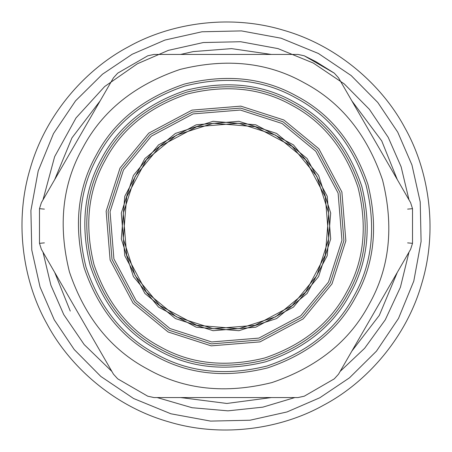 <?xml version="1.0" encoding="UTF-8"?>
<svg xmlns="http://www.w3.org/2000/svg" width="452" height="452" viewBox="0 0 452 452"><rect width="100%" height="100%" fill="white"/><g stroke="black" fill="none" stroke-linecap="round" stroke-linejoin="round"><path stroke-width="0.68" d="M41.398 249.357L39.482 243.329L39.482 208.671L39.482 243.329L41.398 249.357L113.469 374.188L117.729 378.866L147.747 396.195L153.929 397.551L147.747 396.195M298.071 397.545L304.252 396.195L298.071 397.551L153.929 397.551M304.252 396.195L334.271 378.866L338.531 374.188L334.271 378.866M338.531 374.188L410.602 249.357L338.531 374.188M412.518 243.329L410.602 249.357L412.518 243.329L412.518 208.671L412.518 243.329L407.614 242.877M410.602 202.643L412.518 208.671L410.602 202.643L338.531 77.812L334.271 73.134L338.531 77.812M304.252 55.805L334.271 73.134L315.807 61.608L304.252 55.805L298.071 54.449L304.252 55.805M298.071 54.449L153.929 54.449L147.747 55.805L153.929 54.455M147.747 55.805L117.729 73.134L113.469 77.812L117.729 73.134M113.469 77.812L41.398 202.643L113.469 77.812M39.482 208.671L41.398 202.643L39.482 208.671L44.386 209.123M117.729 378.866L113.469 374.188M282.958 121.741L317.332 150.024L339.994 192.552L343.904 240.583L330.259 282.958L301.976 317.332L259.448 339.994L211.417 343.904L169.042 330.259L134.668 301.976L112.006 259.448L108.096 211.417L121.741 169.042L150.024 134.668L192.552 112.006L240.583 108.096L282.958 121.741M292.885 103.57C324.361 120.221 346.684 147.94 359.865 186.721C369.73 226.48 365.917 261.866 348.43 292.885C331.779 324.361 304.06 346.684 265.279 359.865C225.52 369.73 190.134 365.917 159.115 348.43C127.639 331.779 105.316 304.06 92.135 265.279C82.27 225.52 86.083 190.134 103.57 159.115C120.221 127.639 147.94 105.316 186.721 92.135C226.48 82.27 261.866 86.083 292.885 103.57M296.902 96.219C330.265 113.87 353.933 143.25 367.905 184.365C378.364 226.508 374.324 264.019 355.781 296.902C338.13 330.265 308.75 353.933 267.635 367.905C225.492 378.364 187.981 374.324 155.098 355.781C121.735 338.13 98.067 308.75 84.095 267.635C73.636 225.492 77.676 187.981 96.219 155.098C113.87 121.735 143.25 98.067 184.365 84.095C226.508 73.636 264.019 77.676 296.902 96.219M295.953 97.948C328.875 115.362 352.227 144.352 366.013 184.919C376.33 226.503 372.346 263.516 354.052 295.953C336.638 328.875 307.648 352.227 267.081 366.013C225.497 376.33 188.484 372.346 156.047 354.052C123.125 336.638 99.773 307.648 85.987 267.081C75.67 225.497 79.654 188.484 97.948 156.047C115.362 123.125 144.352 99.773 184.919 85.987C226.503 75.67 263.516 79.654 295.953 97.948M304.224 82.806C341.04 102.282 367.154 134.702 382.567 180.06C394.11 226.559 389.647 267.951 369.194 304.224C349.718 341.04 317.298 367.154 271.94 382.567C225.441 394.11 184.049 389.647 147.776 369.194C110.96 349.718 84.846 317.298 69.433 271.94C57.89 225.441 62.353 184.049 82.806 147.776C102.282 110.96 134.702 84.846 180.06 69.433C226.559 57.89 267.951 62.353 304.224 82.806M275.63 135.154L305.586 159.799L325.333 196.857L328.74 238.707L316.846 275.63L292.201 305.586L255.143 325.333L213.293 328.74L176.37 316.846L146.414 292.201L126.667 255.143L123.26 213.293L135.154 176.37L159.799 146.414L196.857 126.667L238.707 123.26L275.63 135.154M276.573 133.419L307.1 158.539L327.225 196.298L330.694 238.95L318.581 276.573L293.461 307.1L255.702 327.225L213.05 330.694L175.427 318.581L144.9 293.461L124.775 255.702L121.305 213.05L133.419 175.427L158.539 144.9L196.298 124.775L238.95 121.305L276.573 133.419M323.818 405.06C282.144 428.575 223.011 438.282 168.556 421.784C113.819 406.241 69.303 366.126 46.94 323.818C23.425 282.144 13.718 223.011 30.216 168.556C45.759 113.819 85.874 69.303 128.182 46.94C169.856 23.425 228.989 13.718 283.444 30.216C338.181 45.759 382.697 85.874 405.06 128.182C428.575 169.856 438.282 228.989 421.784 283.444C406.241 338.181 366.126 382.697 323.818 405.06M132.176 54.257L102.491 74.196L75.546 100.847L53.489 133.594L38.211 170.901L30.905 210.553L31.776 250.018L40.047 287.009L54.257 319.824L74.196 349.509L100.847 376.454L133.594 398.511L170.901 413.789L210.553 421.094L250.018 420.224L287.009 411.953L319.824 397.743L349.509 377.804L376.454 351.153L398.511 318.406L413.789 281.099L421.094 241.447L420.224 201.982L411.953 164.991L397.743 132.176L377.804 102.491L351.153 75.546L318.406 53.489L281.099 38.211L241.447 30.905L201.982 31.776L164.991 40.047L132.176 54.257M340.13 371.42L364.634 348.283L385.257 319.858L400.421 287.24L409.003 252.126M409.003 199.874L401.127 166.805L388.228 137.374L369.391 109.333L344.215 83.88L313.287 63.048L278.042 48.618L240.594 41.72L203.31 42.539L168.376 50.353L137.374 63.772L104.672 86.53L76.021 117.927L54.641 156.652L42.996 199.874M42.996 252.126L50.873 285.195L63.772 314.626L84.196 344.593L111.87 371.42M157.126 397.551L192.077 407.721L227.983 410.845L262.815 407.156L294.873 397.551M275.63 316.846L305.586 292.201L325.333 255.143L328.74 213.293L316.846 176.37L292.201 146.414L255.143 126.667L213.293 123.26L176.37 135.154L146.414 159.799L126.667 196.857L123.26 238.707L135.154 275.63L159.799 305.586L196.857 325.333L238.707 328.74L275.63 316.846M351.848 100.875L381.737 140.917L397.285 179.574M397.285 272.426L379.324 315.355L351.848 351.125M271.437 397.551L226.864 403.461L180.563 397.551M70.263 311.083L54.715 272.426M54.715 179.574L71.958 137.877L100.152 100.875M180.563 54.449L193.207 51.59L231.571 48.624L271.437 54.449M407.614 209.123L412.518 208.671M44.386 242.877L39.482 243.329M282.014 123.469L315.818 151.29L338.102 193.106L341.949 240.34L328.531 282.014L300.71 315.818L258.894 338.102L211.66 341.949L169.986 328.531L136.182 300.71L113.898 258.894L110.051 211.66L123.469 169.986L151.29 136.182L193.106 113.898L240.34 110.051L282.014 123.469M283.901 120.012L318.852 148.764L341.887 191.998L345.859 240.82L331.988 283.901L303.236 318.852L260.002 341.887L211.18 345.859L168.099 331.988L133.148 303.236L110.113 260.002L106.141 211.18L120.012 168.099L148.764 133.148L191.998 110.113L240.82 106.141L283.901 120.012M291.935 105.305C322.965 121.718 344.978 149.041 357.973 187.281C367.696 226.475 363.939 261.358 346.695 291.935C330.282 322.965 302.959 344.978 264.719 357.973C225.525 367.696 190.642 363.939 160.064 346.695C129.035 330.282 107.022 302.959 94.027 264.719C84.304 225.525 88.061 190.642 105.305 160.064C121.718 129.035 149.041 107.022 187.281 94.027C226.475 84.304 261.358 88.061 291.935 105.305M293.828 101.841C325.751 118.729 348.39 146.838 361.753 186.167C371.759 226.486 367.894 262.375 350.159 293.828C333.271 325.751 305.162 348.39 265.832 361.753C225.514 371.759 189.625 367.894 158.172 350.159C126.249 333.271 103.61 305.162 90.247 265.832C80.241 225.514 84.106 189.625 101.841 158.172C118.729 126.249 146.838 103.61 186.167 90.247C226.486 80.241 262.375 84.106 293.828 101.841M276.573 318.581L307.1 293.461L327.225 255.702L330.694 213.05L318.581 175.427L293.461 144.9L255.702 124.775L213.05 121.305L175.427 133.419L144.9 158.539L124.775 196.298L121.305 238.95L133.419 276.573L158.539 307.1L196.298 327.225L238.95 330.694L276.573 318.581"/></g></svg>

